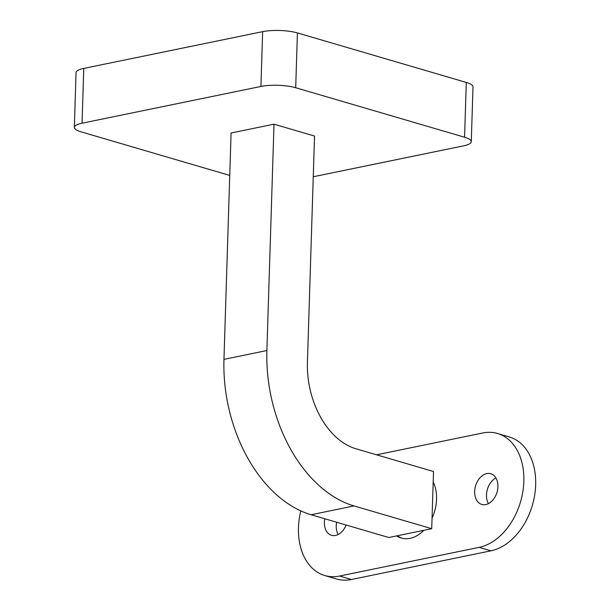 <?xml version="1.0" encoding="UTF-8"?>
<svg xmlns="http://www.w3.org/2000/svg" width="610" height="610" viewBox="0 0 610 610"><rect width="100%" height="100%" fill="white"/><g stroke="black" fill="none" stroke-linecap="round" stroke-linejoin="round"><path stroke-width="0.91" d="M311.108 514.749L388.791 537.517L431.72 528.695L354.036 505.926L311.108 514.749A132.896 89.098 78.4 0 1 223.962 359.351L231.076 133.003L274.004 124.181L266.89 350.529A132.896 89.098 78.4 0 0 354.036 505.926M274.004 124.181L314.539 136.06L307.425 362.409A73.833 49.494 78.4 0 0 355.836 448.739L433.519 471.515L431.72 528.695M313.258 176.748L463.57 145.851A24.613 6.123 -178.2 0 0 471.278 141.68A24.613 6.123 -178.2 0 0 464.568 137.227L295.697 87.726A24.613 6.123 -178.2 0 0 260.92 86.452L82.045 123.212A24.613 6.123 -178.2 0 0 74.336 127.391A24.613 6.123 -178.2 0 0 81.046 131.836L229.741 175.428M471.278 141.68L473.002 86.879A24.613 6.123 -178.2 0 0 466.292 82.426L297.413 32.925A24.613 6.123 -178.2 0 0 262.643 31.651L83.768 68.411A24.613 6.123 -178.2 0 0 76.052 72.59L74.336 127.391M479.117 547.361A59.063 41.289 -73.7 0 0 523.845 481.351A59.063 41.289 -73.7 0 0 497.531 433.496L509.35 436.958A59.063 41.289 106.3 0 1 535.664 484.82A59.063 41.289 106.3 0 1 490.943 550.822L479.117 547.361L339.595 576.038L351.413 579.5A59.063 41.289 106.3 0 1 336.598 578.997L324.779 575.535A59.063 41.289 -73.7 0 0 339.595 576.038M490.943 550.822L351.413 579.5M338.184 534.497A15.997 11.186 106.3 0 1 336.636 522.229M488.435 503.624A15.997 11.186 106.3 0 1 495.953 477.996M497.531 433.496A59.063 41.289 -73.7 0 0 482.716 432.993L376.553 454.816M396.675 535.9A34.945 24.43 -73.7 0 0 401.327 538.05A34.945 24.43 -73.7 0 0 423.836 530.319M432.048 518.195A34.945 24.43 -73.7 0 0 433.191 482.014M346.106 525.004A15.997 11.186 106.3 0 1 331.527 535.305A15.997 11.186 106.3 0 1 324.817 518.759M497.912 486.688A15.997 11.186 106.3 0 1 481.786 504.424A15.997 11.186 106.3 0 1 474.923 488.694A15.997 11.186 106.3 0 1 486.772 473.589A15.997 11.186 106.3 0 1 490.783 473.726A15.997 11.186 106.3 0 1 497.912 486.688M300.791 510.883A59.063 41.289 -73.7 0 0 298.465 527.673A59.063 41.289 -73.7 0 0 324.779 575.535M397.43 535.74A34.945 24.43 -73.7 0 0 402.173 538.279M266.89 350.529L223.962 359.351M260.92 86.452L262.643 31.651M295.697 87.726L297.413 32.925M82.045 123.212L83.768 68.411M464.568 137.227L466.292 82.426"/></g></svg>
